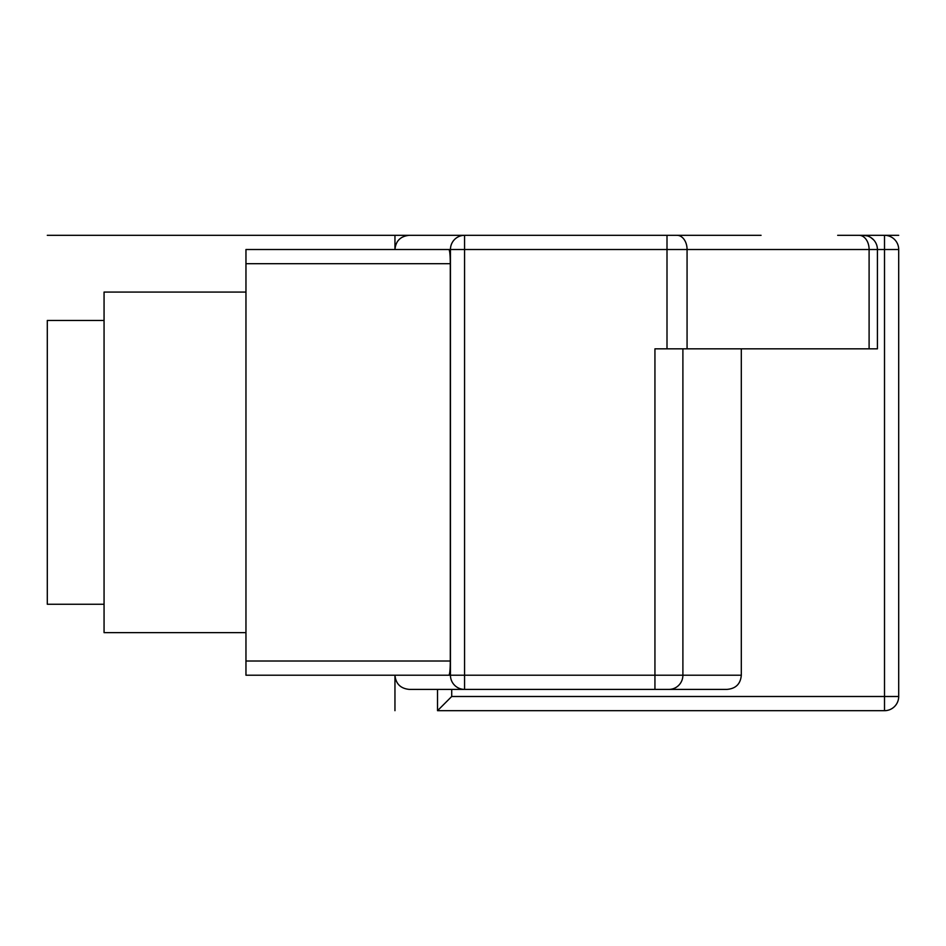 <?xml version="1.0" encoding="UTF-8"?>
<svg xmlns="http://www.w3.org/2000/svg" width="946" height="946" viewBox="0 0 946 946"><rect width="100%" height="100%" fill="white"/><g stroke="black" fill="none" stroke-linecap="round" stroke-linejoin="round"><path stroke-width="1.42" d="M867.293 235.909L863.225 235.318A14.19 14.19 0 0 1 877.415 249.508L869.102 249.508A14.19 10.039 -90 0 0 859.074 235.318L884.51 235.318A14.19 14.19 0 0 1 898.7 249.508L898.7 696.493A14.19 14.19 0 0 1 884.51 710.683L437.525 710.683L446.11 702.098M667.001 348.838L667.001 249.508L464.557 249.508L464.557 675.208L682.894 675.208A14.19 13.977 90 0 1 668.917 689.398L726.895 689.398L654.939 689.398L668.917 689.398L654.939 689.398L654.939 348.838L869.102 348.838L869.102 249.508L687.068 249.508A14.19 10.039 90 0 0 677.029 235.318L463.812 235.318M394.955 235.318L394.955 249.508C395.771 240.911 400.548 236.181 409.263 235.318L464.557 235.318L464.557 249.508L450.438 249.508A14.19 14.119 -90 0 1 464.557 235.318L667.001 235.318L667.001 249.508L687.068 249.508L687.068 348.838M870.84 237.529L873.678 239.906M451.715 689.398L451.715 696.493L437.525 710.683L437.525 689.398L464.557 689.398A14.19 14.119 -90 0 1 450.438 675.208L464.557 675.208L464.557 689.398L409.263 689.398C400.548 688.534 395.771 683.804 394.955 675.208L394.955 710.683M437.525 689.398L409.263 689.398M654.939 689.398L464.557 689.398M726.895 689.398C735.74 688.712 740.552 683.982 741.309 675.208L741.309 348.838M450.296 263.698L450.296 661.018C450.225 669.768 449.752 674.498 448.877 675.208L245.96 675.208L245.96 249.508L448.877 249.508C449.752 250.217 450.225 254.947 450.296 263.698L245.96 263.698M245.96 292.078L104.06 292.078L104.06 632.638L245.96 632.638M104.06 604.258L47.3 604.258L47.3 320.458L104.06 320.458M898.7 249.508L877.415 249.508L877.415 348.838L869.102 348.838M870.781 237.493L873.513 239.74M875.689 242.732L876.008 243.347M47.3 235.318L761.057 235.318M837.683 235.318L898.7 235.318M451.715 696.493L884.51 696.493L884.51 235.318M884.51 710.683L884.51 696.493L898.7 696.493M682.894 348.838L682.894 675.208L741.309 675.208M448.877 675.208L450.438 675.208L450.438 249.508L448.877 249.508M245.96 661.018L450.296 661.018"/></g></svg>
